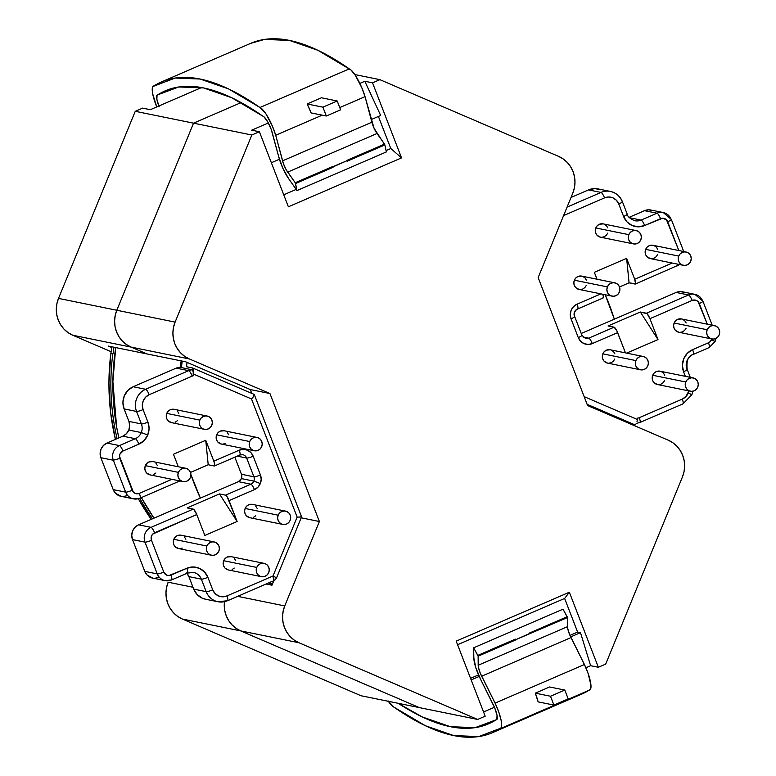 <?xml version="1.0" encoding="UTF-8"?>
<svg xmlns="http://www.w3.org/2000/svg" width="776" height="776" viewBox="0 0 776 776"><rect width="100%" height="100%" fill="white"/><g stroke="black" fill="none" stroke-linecap="round" stroke-linejoin="round"><path stroke-width="1.16" d="M113.946 347.221L113.102 353.701L110.939 353.264A11.31 10.835 101.5 0 0 110.871 353.264L108.931 383.043L110.658 412.774L115.411 439.4A233.217 223.488 101.5 0 1 110.871 353.264L112.811 353.662L110.871 353.264A11.31 10.835 101.5 0 1 110.939 353.264L113.102 353.701L113.946 347.221M272.337 584.328A232.771 223.061 -78.5 0 1 269.825 582.466A232.771 223.061 101.5 0 0 272.337 584.328M636.475 423.356L639.899 422.493A5.568 1.319 66.6 0 1 639.676 422.513A5.568 1.319 -113.4 0 0 639.919 422.483A5.568 1.319 -113.4 0 0 639.249 417.701L682.279 399.097L639.249 417.701A5.742 5.51 -78.5 0 1 637.533 418.128A232.771 223.061 -78.5 0 1 637.387 419.496L584.144 396.633L637.387 419.496A232.771 223.061 101.5 0 0 637.533 418.128A5.742 5.51 101.5 0 0 639.249 417.701A5.568 1.319 66.6 0 1 639.899 422.493L682.928 403.889L691.872 394.712L688.283 392.918A11.397 10.922 -78.5 0 1 682.279 399.097A5.568 1.319 66.6 0 1 682.948 403.879A5.568 1.319 66.6 0 1 682.705 403.908A5.568 1.319 -113.4 0 0 682.928 403.889A5.568 1.319 -113.4 0 0 682.279 399.097L685.868 396.614L688.904 390.92A11.397 10.922 -78.5 0 1 688.283 392.918L691.629 394.703M715.103 341.459L711.514 339.675A5.742 5.51 -78.5 0 1 708.488 342.788A5.568 1.319 66.6 0 1 709.157 347.57A5.568 1.319 66.6 0 1 708.915 347.6A5.568 1.319 -113.4 0 0 709.138 347.58A5.568 1.319 -113.4 0 0 708.488 342.788L710.292 341.537L711.757 338.957A5.742 5.51 -78.5 0 1 711.514 339.675L714.861 341.459M677.797 264.18A5.568 1.319 66.6 0 1 677.555 265.799A5.568 1.319 66.6 0 1 677.312 265.819A5.568 1.319 -113.4 0 0 677.545 265.799A5.568 1.319 -113.4 0 0 677.797 264.18M171.36 579.963A5.568 1.319 -113.4 0 0 171.603 579.944A5.568 1.319 66.6 0 1 171.36 579.963A11.31 10.835 -78.5 0 1 157.256 573.91L144.986 542.133L132.512 539.601L131.745 535.285L132.618 530.959L135.024 527.282L138.574 524.828L238.416 481.654L241.384 478.588L253.859 481.12A5.655 5.422 -78.5 0 1 250.881 484.195L238.416 481.654L250.881 484.195L225.525 495.156L219.482 493.924L187.2 507.892L193.234 509.114L151.048 527.36L138.574 524.828A11.31 10.835 101.5 0 0 132.512 539.601L144.986 542.133A11.31 10.835 -78.5 0 1 151.048 527.36L138.574 524.828L238.416 481.654A5.655 5.422 101.5 0 0 241.384 478.588L241.443 474.262L234.837 457.171L241.443 474.262L253.907 476.803A5.655 5.422 -78.5 0 1 253.859 481.12L241.384 478.588A5.655 5.422 101.5 0 0 241.443 474.262L253.907 476.803L246.661 458.053A5.568 0.883 -21.1 0 0 253.189 456.22A11.223 10.757 101.5 0 0 239.183 450.216A5.568 1.319 66.6 0 1 239.852 454.998A5.568 1.319 66.6 0 1 239.609 455.027A5.568 1.319 -113.4 0 0 239.842 455.008A5.568 1.319 -113.4 0 0 239.183 450.216L213.827 461.177A5.568 1.319 66.6 0 1 214.477 465.969A5.568 1.319 66.6 0 1 214.254 465.988L208.21 464.756L205.756 440.293L213.827 461.177L214.768 464.708L214.254 465.988L208.21 464.756L205.756 440.293L173.465 454.251L178.305 466.764L173.465 454.251L205.756 440.293L213.827 461.177L239.183 450.216L243.325 449.343L247.428 450.177L250.9 452.592L253.189 456.22L260.435 474.97L261.202 479.258L260.329 483.545L257.942 487.192L254.421 489.637A11.223 10.757 101.5 0 0 260.329 483.545L253.859 481.12A5.655 5.422 -78.5 0 1 250.881 484.195A5.568 1.319 66.6 0 1 254.421 489.637L229.065 500.598L237.136 521.491L204.845 535.45L196.774 514.556L152.775 534.053L151.562 535.915L151.504 540.309L163.775 572.077L166.724 575.171L168.829 575.598L186.822 568.284L193.04 566.984L199.228 568.245L204.437 571.873L207.881 577.325L212.711 589.828L215.039 593.514L218.551 595.968L222.731 596.812L226.931 595.929L272.997 576.015L297.15 517.107L251.502 398.961L193.408 374.022A232.771 223.061 101.5 0 0 193.224 375.788A5.742 5.51 101.5 0 0 192.215 376.108L149.186 394.712L145.607 397.196L143.191 400.901L142.299 405.256L143.085 409.612L147.906 422.105L149.06 428.546L147.75 434.996L144.171 440.477L138.865 444.153A16.878 16.17 101.5 0 0 147.75 434.996L141.28 432.571A11.31 10.835 -78.5 0 1 135.325 438.712A5.568 1.319 66.6 0 1 138.865 444.153L122.967 451.031L119.97 454.096L119.504 456.269L133.356 492.159L135.131 493.4L139.35 493.381L171.884 479.316L139.35 493.381A5.568 1.319 66.6 0 1 140 498.173A5.568 1.319 66.6 0 1 139.777 498.192A11.31 10.835 -78.5 0 1 125.664 492.139L113.189 489.598A11.31 10.835 101.5 0 0 121.027 496.32L133.491 498.861L140 498.173A5.568 1.319 -113.4 0 0 139.35 493.381A5.742 5.51 -78.5 0 1 132.182 490.306A5.568 0.883 158.9 0 1 125.664 492.139L113.189 489.598L100.851 457.704L113.325 460.236L125.664 492.139A11.31 10.835 101.5 0 0 133.385 498.832M207.173 416.033L174.125 409.311A6.79 6.509 101.5 0 0 166.782 413.395L199.83 420.117A6.79 6.509 -78.5 0 1 207.173 416.033A6.79 6.509 -78.5 0 1 211.809 425.258A6.79 6.509 -78.5 0 1 204.466 429.341A6.79 6.509 -78.5 0 1 199.83 420.117L166.782 413.395L168.217 411.193L170.351 409.709L174.251 409.34M257.06 437.451L224.012 430.728A6.79 6.509 101.5 0 0 216.669 434.812L249.717 441.534A6.79 6.509 -78.5 0 1 257.06 437.451A6.79 6.509 -78.5 0 1 261.696 446.675A6.79 6.509 -78.5 0 1 254.353 450.759A6.79 6.509 -78.5 0 1 249.717 441.534L216.669 434.812L218.105 432.61L220.239 431.126L224.138 430.758M185.745 468.277L152.697 461.555A6.79 6.509 101.5 0 0 145.355 465.639L178.402 472.361A6.79 6.509 -78.5 0 1 185.745 468.277A6.79 6.509 -78.5 0 1 190.382 477.502A6.79 6.509 -78.5 0 1 183.039 481.586A6.79 6.509 -78.5 0 1 178.402 472.361L145.355 465.639L146.79 463.437L148.924 461.953L152.823 461.584M285.519 511.112L252.472 504.39A6.79 6.509 101.5 0 0 245.129 508.474L278.177 515.196A6.79 6.509 -78.5 0 1 285.519 511.112A6.79 6.509 -78.5 0 1 290.156 520.337A6.79 6.509 -78.5 0 1 282.813 524.421A6.79 6.509 -78.5 0 1 278.177 515.196L245.129 508.474L246.564 506.272L248.698 504.788L252.598 504.419M214.205 541.939L181.157 535.217A6.79 6.509 101.5 0 0 173.814 539.301L206.862 546.023A6.79 6.509 -78.5 0 1 214.205 541.939A6.79 6.509 -78.5 0 1 218.842 551.164A6.79 6.509 -78.5 0 1 211.499 555.247A6.79 6.509 -78.5 0 1 206.862 546.023L173.814 539.301L175.25 537.099L177.384 535.615L181.283 535.246M264.092 563.357L231.044 556.635A6.79 6.509 101.5 0 0 223.701 560.718L256.749 567.44A6.79 6.509 -78.5 0 1 264.092 563.357A6.79 6.509 -78.5 0 1 268.729 572.581A6.79 6.509 -78.5 0 1 261.386 576.665A6.79 6.509 -78.5 0 1 256.749 567.44L223.701 560.718L225.137 558.516L227.271 557.032L231.17 556.664M693.094 377.902L660.056 371.19A6.79 6.509 101.5 0 0 652.713 375.274L685.751 381.986A6.79 6.509 -78.5 0 1 693.094 377.902A6.79 6.509 -78.5 0 1 697.731 387.137A6.79 6.509 -78.5 0 1 690.388 391.22A6.79 6.509 -78.5 0 1 685.751 381.986L652.713 375.274L654.149 373.072L656.283 371.588L660.172 371.209M643.207 356.485L610.169 349.772A6.79 6.509 101.5 0 0 602.826 353.856L635.864 360.568A6.79 6.509 -78.5 0 1 643.207 356.485A6.79 6.509 -78.5 0 1 647.844 365.719A6.79 6.509 -78.5 0 1 640.501 369.803A6.79 6.509 -78.5 0 1 635.864 360.568L602.826 353.856L604.262 351.644L606.395 350.17L610.285 349.792M714.521 325.658L681.483 318.946A6.79 6.509 101.5 0 0 674.14 323.029L707.178 329.742A6.79 6.509 -78.5 0 1 714.521 325.658A6.79 6.509 -78.5 0 1 719.158 334.892A6.79 6.509 -78.5 0 1 711.815 338.976A6.79 6.509 -78.5 0 1 707.178 329.742L674.14 323.029L675.576 320.818L677.71 319.343L681.6 318.965M614.747 282.823L581.709 276.11A6.79 6.509 101.5 0 0 574.366 280.194L607.404 286.907A6.79 6.509 -78.5 0 1 614.747 282.823A6.79 6.509 -78.5 0 1 619.384 292.057A6.79 6.509 -78.5 0 1 612.041 296.141A6.79 6.509 -78.5 0 1 607.404 286.907L574.366 280.194L575.802 277.983L577.936 276.508L581.825 276.13M686.062 251.996L653.023 245.284A6.79 6.509 101.5 0 0 645.68 249.368L678.719 256.08A6.79 6.509 -78.5 0 1 686.062 251.996A6.79 6.509 -78.5 0 1 690.698 261.231A6.79 6.509 -78.5 0 1 683.355 265.314A6.79 6.509 -78.5 0 1 678.719 256.08L645.68 249.368L647.116 247.156L649.25 245.682L653.14 245.303M636.174 230.579L603.136 223.866A6.79 6.509 101.5 0 0 595.793 227.95L628.832 234.662A6.79 6.509 -78.5 0 1 636.174 230.579A6.79 6.509 -78.5 0 1 640.811 239.813A6.79 6.509 -78.5 0 1 633.468 243.897A6.79 6.509 -78.5 0 1 628.832 234.662L595.793 227.95L597.229 225.738L599.363 224.264L603.253 223.886M227.349 600.74A16.965 16.257 -78.5 0 1 217.93 601.74A16.965 16.257 -78.5 0 1 206.183 591.652A5.568 0.883 -21.1 0 0 212.711 589.828A11.397 10.922 -78.5 0 0 226.931 595.929A5.568 1.319 66.6 0 1 227.581 600.731A5.568 1.319 66.6 0 1 227.349 600.74A5.568 1.319 -113.4 0 0 227.591 600.721A5.568 1.319 -113.4 0 0 226.931 595.929L272.997 576.015L273.676 580.797L275.024 579.885L273.666 580.797A5.568 1.319 -113.4 0 0 272.997 576.015L276.586 577.81L272.997 576.015L297.15 517.107L299.245 517.078L297.15 517.107L251.502 398.961L252.966 397.312L251.502 398.961L193.408 374.022L193.534 371.83L193.408 374.022A232.771 223.061 -78.5 0 0 193.224 375.788L193.205 371.704L192.293 369.812L181.39 367.591L192.293 369.812L193.205 371.704L193.224 375.788A5.742 5.51 -78.5 0 0 192.215 376.108L149.186 394.712A11.397 10.922 -78.5 0 0 143.085 409.612L147.906 422.105A16.878 16.17 101.5 0 1 147.75 434.996L141.28 432.571A11.31 10.835 -78.5 0 0 141.387 423.929A5.568 0.883 -21.1 0 0 147.906 422.105A5.568 0.883 158.9 0 1 141.387 423.929L136.557 411.445A5.568 0.883 -21.1 0 0 143.085 409.612A5.568 0.883 158.9 0 1 136.557 411.445A16.965 16.257 101.5 0 1 145.645 389.271A5.568 1.319 66.6 0 1 149.186 394.712A5.568 1.319 -113.4 0 0 145.645 389.271L188.675 370.666A5.568 1.319 66.6 0 1 192.215 376.108A5.568 1.319 -113.4 0 0 188.675 370.666A11.31 10.835 -78.5 0 1 192.293 369.812A11.31 10.835 101.5 0 0 188.675 370.666L176.201 368.134L181.196 367.281A11.31 10.835 101.5 0 0 176.201 368.134L133.171 386.739L145.645 389.271L188.675 370.666L176.201 368.134L133.171 386.739L127.846 390.435L124.247 395.944L122.928 402.424L124.092 408.904L136.557 411.445A16.965 16.257 -78.5 0 1 145.645 389.271L133.171 386.739A16.965 16.257 101.5 0 0 124.092 408.904L128.913 421.397L124.092 408.904L136.557 411.445L141.387 423.929L128.913 421.397L129.689 425.714L128.806 430.04A11.31 10.835 101.5 0 0 128.913 421.397L141.387 423.929A11.31 10.835 -78.5 0 1 141.28 432.571L128.806 430.04L141.28 432.571A11.31 10.835 -78.5 0 1 135.325 438.712L119.426 445.589L106.962 443.048L122.86 436.17L135.325 438.712L122.86 436.17A11.31 10.835 101.5 0 0 128.806 430.04L126.41 433.716L122.86 436.17L106.962 443.048A11.31 10.835 101.5 0 0 100.851 457.704L113.325 460.236A11.31 10.835 -78.5 0 1 119.426 445.589L106.962 443.048L103.431 445.492L101.035 449.12L100.133 453.407L100.851 457.704L113.189 489.598L115.498 493.255L121.231 496.368M273.171 582.301A232.771 223.061 -78.5 0 1 272.104 581.476L273.171 582.301M225.079 443.639L222.576 444.163M221.432 444.066L217.988 442.194L216.601 440.002L216.135 437.412L216.669 434.812A6.79 6.509 101.5 0 0 221.305 444.037L254.353 450.759M227.329 432.571L228.716 434.764M255.673 515.827L253.539 517.301M249.891 517.728L246.448 515.856L245.061 513.663L244.595 511.074L245.129 508.474A6.79 6.509 101.5 0 0 249.765 517.699L282.813 524.421M255.789 506.233L257.176 508.425M234.245 568.071L232.111 569.545M228.464 569.972L225.021 568.1L223.633 565.908L223.168 563.318L223.701 560.718A6.79 6.509 101.5 0 0 228.338 569.943L261.386 576.665M234.362 558.477L235.749 560.67M182.224 548.128L179.722 548.651M178.577 548.554L175.133 546.682L173.746 544.49L173.281 541.9L173.814 539.301A6.79 6.509 101.5 0 0 178.451 548.525L211.499 555.247M184.475 537.06L185.862 539.252M155.898 472.991L153.764 474.466M150.117 474.893L146.674 473.02L145.287 470.828L144.821 468.238L145.355 465.639A6.79 6.509 101.5 0 0 149.991 474.863L183.039 481.586M156.015 463.398L157.402 465.59M177.326 420.747L175.192 422.222M171.544 422.648L168.101 420.776L166.714 418.584L166.248 415.994L166.782 413.395A6.79 6.509 101.5 0 0 171.418 422.619L204.466 429.341M177.442 411.154L178.829 413.346M685.353 376.331L683.559 371.704L682.405 365.263L683.724 358.803L687.303 353.322L692.609 349.656L708.488 342.788L692.609 349.656A5.568 1.319 66.6 0 1 693.259 354.448A5.568 1.319 66.6 0 1 693.026 354.467A5.568 1.319 -113.4 0 0 693.269 354.438A5.568 1.319 -113.4 0 0 692.609 349.656A16.878 16.17 101.5 0 0 683.559 371.704A5.568 0.883 -21.1 0 0 687.197 369.395A5.568 0.883 158.9 0 1 683.559 371.704L685.353 376.331M694.966 294.346A11.31 10.835 101.5 0 0 688.584 294.987A5.568 1.319 66.6 0 1 692.124 300.428A5.568 1.319 -113.4 0 0 688.584 294.987L646.389 313.232A5.568 1.319 66.6 0 1 649.929 318.674L658 339.568L640.346 312L608.064 325.959L614.097 327.191A5.568 1.319 -113.4 0 1 617.638 332.632L592.282 343.593L617.638 332.632L625.466 352.886L616.765 330.644L614.097 327.191L588.741 338.152L582.97 336.978L588.741 338.152L614.097 327.191L608.064 325.959L640.346 312L647.135 313.737L649.929 318.674L692.124 300.428A5.742 5.51 -78.5 0 1 699.292 303.513L707.285 324.193L698.119 301.651L696.344 300.419L692.124 300.428L649.929 318.674L658 339.568L626.639 353.119L658 339.568L640.346 312L646.389 313.232L688.584 294.987L676.119 292.455L581.224 333.476L676.119 292.455L688.584 294.987A11.31 10.835 -78.5 0 1 702.697 301.049A5.568 0.883 158.9 0 1 702.92 301.185A5.568 0.883 158.9 0 1 699.292 303.513A5.568 0.883 -21.1 0 0 702.93 301.195L694.86 294.317L682.395 291.786A11.31 10.835 101.5 0 0 676.119 292.455L680.28 291.582L684.422 292.426M585.55 338.472A5.655 5.422 -78.5 0 0 588.741 338.152A5.568 1.319 66.6 0 1 592.282 343.593L588.15 344.457L584.037 343.623L580.574 341.207L578.285 337.579L571.039 318.829L570.273 314.542L571.146 310.255L573.522 306.617L577.053 304.173L600.886 293.871L577.053 304.173A11.223 10.757 101.5 0 0 571.039 318.829L578.285 337.579A11.223 10.757 101.5 0 0 592.282 343.593A5.568 1.319 -113.4 0 0 588.741 338.152A5.655 5.422 -78.5 0 1 585.599 338.481L581.913 335.261A5.568 0.883 158.9 0 1 578.285 337.579A5.568 0.883 -21.1 0 0 581.913 335.261A5.568 0.883 158.9 0 0 581.69 335.116M597.006 279.214L594.338 272.318L626.63 258.36L634.7 279.253L672.2 263.045L634.7 279.253L635.563 283.793L629.074 282.833L635.117 284.065A5.568 1.319 66.6 0 0 635.35 284.045A5.568 1.319 66.6 0 0 634.7 279.253L626.63 258.36L629.074 282.833L626.63 258.36L594.338 272.318L597.006 279.214M678.825 250.532L666.526 219.88L662.646 218.211L644.643 225.525L638.425 226.825L632.246 225.573L627.037 221.936L623.594 216.485L618.763 203.981L616.435 200.295L612.914 197.841L608.743 196.997L604.543 197.88L563.589 215.573L604.543 197.88A11.397 10.922 -78.5 0 1 618.763 203.981L623.594 216.485A16.878 16.17 101.5 0 0 644.643 225.525L660.531 218.657A5.742 5.51 -78.5 0 1 667.7 221.732L678.825 250.532M614.805 358.997L613.36 361.199L611.226 362.683L608.723 363.207M607.579 363.11L604.145 361.238L602.758 359.045L602.292 356.446L602.826 353.856A6.79 6.509 101.5 0 0 607.462 363.081L640.501 369.803M611.381 350.151L613.476 351.615L614.864 353.808M586.346 285.335L584.9 287.537L582.766 289.021L580.264 289.545M579.119 289.448L575.685 287.576L574.298 285.384L573.833 282.784L574.366 280.194A6.79 6.509 101.5 0 0 579.003 289.419L612.041 296.141M582.922 276.489L585.017 277.954L586.404 280.146M607.773 233.091L606.328 235.293L604.194 236.777L601.691 237.301M600.546 237.194L597.113 235.332L595.726 233.139L595.26 230.54L595.793 227.95A6.79 6.509 101.5 0 0 600.43 237.175L633.468 243.897M604.349 224.245L606.444 225.709L607.831 227.901M657.66 254.509L656.215 256.71L654.081 258.195L651.578 258.718M650.433 258.612L647 256.749L645.613 254.557L645.147 251.957L645.68 249.368A6.79 6.509 101.5 0 0 650.317 258.592L683.355 265.314M654.236 245.662L656.331 247.127L657.718 249.319M686.12 328.17L684.674 330.372L682.54 331.856L680.038 332.38M678.893 332.283L675.46 330.411L674.072 328.219L673.607 325.619L674.14 323.029A6.79 6.509 101.5 0 0 678.777 332.254L711.815 338.976M682.696 319.324L684.791 320.789L686.178 322.981M664.692 380.415L663.247 382.616L661.113 384.101L658.611 384.624M657.466 384.527L654.032 382.655L652.645 380.463L652.179 377.873L652.713 375.274A6.79 6.509 101.5 0 0 657.35 384.498L690.388 391.22M661.268 371.568L663.364 373.033L664.751 375.225M187.094 362.411L186.482 366.728A232.771 223.061 -78.5 0 1 187.094 362.411M111.831 346.794A232.771 223.061 101.5 0 0 110.939 353.264A232.771 223.061 101.5 0 1 111.831 346.794M138.332 498.745L151.223 519.357A233.217 223.488 101.5 0 1 138.332 498.745M635.107 424.918L630.461 423.968L635.107 424.918L636.446 423.424L635.107 424.918L587.102 404.306L635.107 424.918M637.009 421.63L637.387 419.496L637.009 421.63M193.622 572.445A11.31 10.835 -78.5 0 1 201.353 579.158A5.568 0.883 158.9 0 0 207.881 577.325A16.878 16.17 101.5 0 0 186.822 568.284A5.568 1.319 66.6 0 1 187.491 573.076A5.568 1.319 66.6 0 1 187.249 573.095A5.568 1.319 -113.4 0 0 187.472 573.076L193.525 572.426A11.31 10.835 -78.5 0 1 201.353 579.158A5.568 0.883 -21.1 0 0 207.881 577.325L212.711 589.828A5.568 0.883 158.9 0 1 206.183 591.652L201.353 579.158L188.888 576.616L193.719 589.12L206.183 591.652L193.719 589.12A16.965 16.257 101.5 0 0 205.465 599.208L217.93 601.74L227.581 600.731L272.473 581.234M217.794 601.71A16.965 16.257 101.5 0 1 206.183 591.652L201.353 579.158L188.888 576.616A11.31 10.835 101.5 0 0 186.909 573.328M152.823 578.139L147.091 575.026L144.782 571.369L132.512 539.601L144.782 571.369A11.31 10.835 101.5 0 0 152.61 578.091L165.084 580.632L171.593 579.944A5.568 1.319 -113.4 0 0 170.943 575.152A5.742 5.51 -78.5 0 1 163.775 572.077L151.504 540.309A5.742 5.51 -78.5 0 1 154.579 532.802L196.774 514.556L193.981 509.628L187.2 507.892L219.482 493.924L225.525 495.156L227.203 496.882L237.136 521.491L219.482 493.924L237.136 521.491L204.845 535.45L196.774 514.556A5.568 1.319 -113.4 0 0 193.234 509.114L151.048 527.36A5.568 1.319 66.6 0 1 154.579 532.802A5.568 1.319 -113.4 0 0 151.048 527.36A11.31 10.835 101.5 0 0 144.986 542.133A5.568 0.883 -21.1 0 0 151.504 540.309A5.568 0.883 158.9 0 1 144.986 542.133L157.256 573.91L144.782 571.369L157.256 573.91A5.568 0.883 -21.1 0 0 163.775 572.077A5.568 0.883 158.9 0 1 157.256 573.91A11.31 10.835 101.5 0 0 164.978 580.613M242.801 454.697A5.655 5.422 -78.5 0 1 246.661 458.053L237.233 456.133L246.661 458.053L253.907 476.803A5.568 0.883 -21.1 0 0 260.435 474.97L253.189 456.22A5.568 0.883 158.9 0 1 246.661 458.053A5.655 5.422 -78.5 0 0 242.752 454.688L239.842 455.008L214.477 465.969M208.21 464.756L190.489 472.419L208.21 464.756M182.282 361.112A232.771 223.061 101.5 0 0 181.39 367.591L181.206 367.455M193.418 369.832L193.534 371.83L192.535 367.96L186.482 366.728L192.623 367.979L254.169 394.402L192.71 368.028M622.391 201.663C620.218 196.279 616.222 192.875 610.421 191.429L597.947 188.898A16.965 16.257 101.5 0 0 588.528 189.897L571.02 197.473L588.528 189.897L601.002 192.429L567.072 207.105L601.002 192.429A16.965 16.257 -78.5 0 1 610.421 191.429A16.965 16.257 -78.5 0 1 622.168 201.517A5.568 0.883 158.9 0 1 622.391 201.663A5.568 0.883 158.9 0 1 618.763 203.981A5.568 0.883 -21.1 0 0 622.4 201.673L627.221 214.157A5.568 0.883 -21.1 0 1 623.594 216.485A5.568 0.883 158.9 0 0 627.231 214.176A5.568 0.883 158.9 0 0 626.998 214.021M600.993 189.848L594.785 188.587L588.528 189.897L601.002 192.429A5.568 1.319 66.6 0 1 604.543 197.88A5.568 1.319 -113.4 0 0 601.002 192.429A16.965 16.257 101.5 0 1 610.576 191.468M634.729 220.724A11.31 10.835 -78.5 0 0 641.102 220.083A5.568 1.319 66.6 0 1 644.643 225.525A5.568 1.319 -113.4 0 0 641.102 220.083L656.991 213.216L641.102 220.083L629.433 217.707L641.102 220.083A11.31 10.835 -78.5 0 1 634.826 220.743C630.044 218.745 627.512 216.552 627.221 214.157M663.364 212.566A11.31 10.835 101.5 0 0 656.991 213.216L644.517 210.674L629.113 217.338L644.517 210.674L656.991 213.216A11.31 10.835 -78.5 0 1 671.104 219.269M683.375 251.046A5.568 0.883 158.9 0 1 683.607 251.191L671.327 219.414A5.568 0.883 158.9 0 1 667.7 221.732A5.568 0.883 -21.1 0 0 671.337 219.424L663.267 212.546L650.802 210.015A11.31 10.835 101.5 0 0 644.517 210.674L648.688 209.801L652.829 210.645M619.49 286.975L629.074 282.833L619.49 286.975M581.913 335.261L574.667 316.511A5.568 0.883 158.9 0 1 571.039 318.829A5.568 0.883 -21.1 0 0 574.677 316.521A5.568 0.883 158.9 0 0 574.444 316.365A5.655 5.422 -78.5 0 1 577.47 308.984A5.568 1.319 -113.4 0 0 577.713 308.955A5.568 1.319 -113.4 0 0 577.053 304.173A5.568 1.319 66.6 0 1 577.703 308.964A5.568 1.319 66.6 0 1 577.47 308.984M715.889 338.433L715.103 341.469L709.138 347.58L693.259 354.448C688.263 355.67 686.246 360.646 687.197 369.376A5.568 0.883 158.9 0 0 686.964 369.24A11.31 10.835 -78.5 0 1 693.026 354.467M123.141 496.533L127.303 495.66M154.725 578.304L158.896 577.431M186.579 572.969L188.888 576.616L193.719 589.12L197.182 594.6L202.42 598.257L205.776 599.266M152.494 518.804A233.217 223.488 -78.5 0 1 139.787 498.26M117.079 438.673A233.217 223.488 -78.5 0 1 112.811 353.662M602.826 298.023L603.35 296.742L602.777 294.25A5.568 1.319 -113.4 0 1 603.059 298.003A5.568 1.319 -113.4 0 1 602.826 298.023M253.859 481.12L260.329 483.545A11.223 10.757 101.5 0 0 260.435 474.97A5.568 0.883 158.9 0 1 253.907 476.803A5.655 5.422 -78.5 0 1 253.859 481.12M250.881 484.195L225.525 495.156A5.568 1.319 66.6 0 1 229.065 500.598L254.421 489.637A5.568 1.319 -113.4 0 0 250.881 484.195M139.777 498.192A5.568 1.319 -113.4 0 0 140.019 498.173L179.857 480.936M122.967 451.031L138.865 444.153A5.568 1.319 -113.4 0 0 135.325 438.712L119.426 445.589A5.568 1.319 66.6 0 1 122.967 451.031A5.568 1.319 -113.4 0 0 119.426 445.589A11.31 10.835 101.5 0 0 113.325 460.236L125.664 492.139A5.568 0.883 -21.1 0 0 132.182 490.306L119.853 458.441L113.325 460.236L119.853 458.441A5.742 5.51 -78.5 0 1 122.967 451.031M656.991 213.216A5.568 1.319 66.6 0 1 660.531 218.657A5.568 1.319 -113.4 0 0 656.991 213.216M253.975 395.857L254.082 394.383L252.966 397.312L253.975 395.857M300.787 517L299.245 517.078L301.379 516.768M254.266 394.48L301.583 516.845L276.586 577.81L274.985 579.982M186.822 568.284L170.943 575.152A5.568 1.319 66.6 0 1 171.593 579.944L187.472 573.076A5.568 1.319 -113.4 0 0 186.822 568.284M628.832 234.662L628.308 237.262L628.764 239.852L630.151 242.044L632.246 243.509L634.739 244.013L637.241 243.489L639.375 242.015L640.811 239.813L641.345 237.214L640.879 234.624L639.492 232.422L637.397 230.967L634.904 230.453L632.411 230.986L630.277 232.46L628.832 234.662M678.719 256.08L678.195 258.68L678.651 261.269L680.038 263.462L682.133 264.926L684.626 265.431L687.129 264.907L689.263 263.433L690.698 261.231L691.232 258.631L690.766 256.041L689.379 253.839L687.284 252.384L684.791 251.87L682.298 252.404L680.164 253.878L678.719 256.08M607.404 286.907L606.88 289.506L607.336 292.096L608.723 294.298L610.819 295.753L613.312 296.257L615.814 295.734L617.948 294.259L619.384 292.057L619.917 289.458L619.452 286.868L618.065 284.666L615.969 283.211L613.476 282.697L610.984 283.23L608.85 284.705L607.404 286.907M707.178 329.742L706.655 332.341L707.111 334.931L708.498 337.133L710.593 338.588L713.086 339.102L715.588 338.569L717.722 337.094L719.158 334.892L719.692 332.293L719.226 329.703L717.839 327.501L715.744 326.046L713.251 325.542L710.758 326.065L708.624 327.54L707.178 329.742M635.864 360.568L635.34 363.168L635.796 365.758L637.183 367.96L639.278 369.415L641.771 369.929L644.274 369.395L646.408 367.921L647.844 365.719L648.377 363.12L647.912 360.53L646.524 358.337L644.429 356.873L641.936 356.368L639.443 356.892L637.309 358.366L635.864 360.568M685.751 381.986L685.227 384.586L685.683 387.175L687.07 389.377L689.166 390.832L691.658 391.346L694.161 390.813L696.295 389.339L697.731 387.137L698.264 384.537L697.799 381.947L696.412 379.755L694.316 378.29L691.823 377.786L689.33 378.31L687.197 379.784L685.751 381.986M256.749 567.44L256.216 570.03L256.681 572.63L258.069 574.822L260.164 576.287L262.647 576.791L265.149 576.267L267.284 574.783L268.729 572.581L269.253 569.982L268.787 567.392L267.4 565.2L265.305 563.735L262.821 563.231L260.319 563.754L258.185 565.229L256.749 567.44M206.862 546.023L206.329 548.613L206.794 551.212L208.181 553.404L210.277 554.869L212.76 555.373L215.262 554.85L217.396 553.366L218.842 551.164L219.365 548.564L218.9 545.974L217.513 543.782L215.418 542.317L212.934 541.813L210.432 542.337L208.298 543.811L206.862 546.023M278.177 515.196L277.643 517.786L278.109 520.386L279.496 522.578L281.591 524.043L284.074 524.547L286.577 524.023L288.711 522.539L290.156 520.337L290.68 517.737L290.214 515.148L288.827 512.955L286.732 511.491L284.249 510.986L281.746 511.51L279.612 512.985L278.177 515.196M178.402 472.361L177.869 474.951L178.334 477.55L179.722 479.743L181.817 481.207L184.3 481.712L186.803 481.188L188.937 479.704L190.382 477.502L190.906 474.902L190.44 472.312L189.063 470.12L186.958 468.655L184.475 468.151L181.972 468.675L179.838 470.149L178.402 472.361M249.717 441.534L249.183 444.124L249.649 446.724L251.036 448.916L253.131 450.371L255.614 450.885L258.117 450.361L260.251 448.877L261.696 446.675L262.22 444.076L261.755 441.486L260.367 439.294L258.272 437.829L255.789 437.325L253.286 437.848L251.152 439.323L249.717 441.534M199.83 420.117L199.296 422.707L199.762 425.306L201.149 427.498L203.244 428.953L205.727 429.467L208.23 428.934L210.364 427.46L211.809 425.258L212.333 422.658L211.867 420.068L210.48 417.876L208.385 416.411L205.902 415.907L203.399 416.431L201.265 417.905L199.83 420.117M614.33 319.159L605.202 294.744A232.684 222.984 -78.5 0 1 614.32 319.169M115.721 347.58A232.684 222.984 101.5 0 0 118.854 437.906L116.613 426.897L112.889 381.588L115.711 347.58M141.339 497.591A232.684 222.984 101.5 0 0 153.978 518.164L141.339 497.591M271.629 585.123A232.684 222.984 -78.5 0 1 268.69 582.951L271.619 585.123M200.363 498.105A232.684 222.984 -78.5 0 1 190.906 474.514L200.353 498.114M180.284 367.261A232.684 222.984 -78.5 0 1 181.177 360.889L180.284 367.261M271.978 585.201L266.207 584.027L271.978 585.201L273.812 580.729L271.978 585.201M605.697 664.101L682.424 476.998L684.034 471.701L684.626 466.192L684.18 460.682L682.696 455.396L680.251 450.526L676.924 446.258L672.86 442.766L668.194 440.167L587.597 405.567L538.156 277.604L572.775 193.185L574.385 187.889L574.977 182.379L574.521 176.87L573.047 171.583L570.593 166.704L567.275 162.446L563.201 158.944L558.545 156.354L379.891 79.656L372.548 82.828L401.541 157.887L288.381 206.804L259.388 131.745L251.841 135.005L175.104 322.108L173.494 327.404L172.903 332.914L173.358 338.423L174.833 343.71L177.277 348.589L180.604 352.847L184.678 356.349L189.334 358.939L269.941 393.539L319.382 521.511L284.753 605.92L283.143 611.226L282.551 616.736L283.007 622.236L284.491 627.532L286.936 632.401L290.253 636.669L294.327 640.161L298.983 642.751L477.638 719.449L485.184 716.19L456.191 641.141L569.351 592.224L598.345 667.273L605.697 664.101L598.345 667.273L590.614 665.701L585.89 667.748L590.614 665.701L580.487 632.653L577.625 632.071L564.627 598.442L569.351 592.224L456.191 641.141L485.184 716.19L477.638 719.449L419.35 707.605L240.696 630.898L236.03 628.308L231.966 624.816L228.639 620.548L226.194 615.678L224.71 610.382L224.468 601.72A28.275 27.102 101.5 0 0 240.696 630.898L298.983 642.751L477.638 719.449L419.35 707.605L240.696 630.898L298.983 642.751A28.275 27.102 -78.5 0 1 284.753 605.92L319.382 521.511L301.195 517.805L319.382 521.511L269.941 393.539L189.334 358.939L131.037 347.085L126.381 344.495L122.307 341.003L118.99 336.735L116.536 331.866L115.061 326.57L114.606 321.07L115.197 315.56L116.807 310.255L193.544 123.161L251.841 135.005L259.388 131.745L251.657 130.174L268.35 122.957L251.657 130.174L259.388 131.745L288.381 206.804L401.541 157.887L390.803 148.517L386.05 150.573L390.803 148.517L378.407 116.448L390.803 148.517L401.541 157.887L372.548 82.828L379.891 79.656L354.816 74.554L379.891 79.656L558.545 156.354A28.275 27.102 -78.5 0 1 572.775 193.185L538.156 277.604L587.597 405.567L668.194 440.167A28.275 27.102 -78.5 0 1 682.424 476.998L605.697 664.101M359.86 83.401L364.817 81.257L372.548 82.828L364.817 81.257L359.86 83.401M241.161 102.568L193.544 123.161L241.161 102.568L193.544 123.161L251.841 135.005L175.104 322.108L116.807 310.255L193.544 123.161L241.161 102.568M494.448 707.275L483.555 711.98L494.448 707.275M147.013 353.943L131.037 347.085L147.013 353.943L185.668 361.8L250.299 389.552L185.668 361.8L108.359 346.086L147.013 353.943L131.037 347.085L189.334 358.939A28.275 27.102 -78.5 0 1 175.104 322.108L116.807 310.255A28.275 27.102 101.5 0 0 131.037 347.085L147.013 353.943M251.783 393.384L250.299 389.552L269.941 393.539L250.299 389.552L251.783 393.384M237.698 596.356L284.753 605.92L237.698 596.356M457.568 644.72L564.627 598.442L457.568 644.72M470.566 678.35L478.53 674.907L470.566 678.35M569.962 635.379L577.625 632.071L569.962 635.379M471.168 679.912L479.209 676.439L471.168 679.912M570.661 636.902L580.487 632.653L570.661 636.902M598.345 667.273L590.614 665.701L580.487 632.653L577.625 632.071L564.627 598.442L569.351 592.224L598.345 667.273M296.199 189.412L283.744 194.795L296.199 189.412M271.358 162.727L279.418 159.245L271.358 162.727M371.18 119.582L380.676 115.469L364.817 81.257L380.676 115.469L371.18 119.582M361.053 695.752L182.399 619.044L177.733 616.454L173.669 612.962L170.342 608.694L167.897 603.825L166.413 598.538L165.967 593.029L166.559 587.519L168.169 582.213A28.275 27.102 101.5 0 0 182.399 619.044L240.686 630.898L419.341 707.605L361.053 695.752L182.399 619.044L240.686 630.898L419.35 707.605L361.053 695.752M111.133 351.712L72.74 335.232L68.084 332.642L64.01 329.15L60.693 324.882L58.239 320.013L56.764 314.716L56.308 309.217L56.9 303.707L58.51 298.401L135.247 111.307L142.59 108.126L135.247 111.307L193.544 123.161L116.807 310.255L115.197 315.56L114.606 321.07L115.061 326.57L116.536 331.866L118.98 336.735L122.307 341.003L126.372 344.495L131.037 347.085A28.275 27.102 -78.5 0 1 116.807 310.255L58.51 298.401L135.247 111.307L193.544 123.161L116.807 310.255L58.51 298.401A28.275 27.102 101.5 0 0 72.74 335.232L131.037 347.085L72.74 335.232L111.133 351.712M201.576 87.543L150.321 109.697L142.59 108.126L150.321 109.697L201.576 87.543M224.468 601.72L224.71 610.392L226.185 615.678L228.639 620.548L231.956 624.816L236.03 628.308L240.686 630.898A28.275 27.102 -78.5 0 1 224.468 601.72M108.359 346.086L111.715 347.532L108.359 346.086M193.001 587.267L168.169 582.213L193.001 587.267M574.182 696.702L588.858 690.349A943.373 224.167 -113.4 0 1 581.757 694.074L492.42 732.699A943.373 224.167 66.6 0 1 393.917 707.13L425.423 725.744L453.785 735.59L478.714 736.579L501.015 728.092L501.626 723.96L501.17 720.623L498.852 712.271L495.088 703.114L480.286 673.199L478.452 667.418L478.132 656.176L473.651 647.795L473.845 658.029L475.756 667.544L480.596 679.301L494.69 707.848L497.038 715.356L496.844 719.527L475.106 727.655L450.342 726.695L422.163 716.898L398.204 703.308A933.509 221.82 66.6 0 0 488.579 723.824L488.822 723.717M589.314 690.068L590.352 689.476L590.963 685.334L588.189 673.655L584.425 664.498L569.623 634.574L567.789 628.793L567.469 617.56L562.998 609.179L473.651 647.795L477.822 655.371L515.342 639.143L515.652 639.715L478.132 656.176L478.191 665.265L567.528 626.649A10.156 2.415 -113.4 0 0 571 637.591L584.425 664.498L495.088 703.114A22.174 5.267 66.6 0 1 500.423 728.586A22.174 5.267 66.6 0 1 499.977 728.683A943.373 224.167 66.6 0 1 492.42 732.699M388.019 700.864L393.917 707.13A22.174 5.267 66.6 0 1 388.32 701.291M500.423 728.586L589.76 689.961A22.174 5.267 -113.4 0 0 584.425 664.498L495.088 703.114L481.663 676.206L571 637.591L481.663 676.206A10.156 2.415 66.6 0 1 478.191 665.265L567.528 626.649L567.469 617.56L515.652 639.715L567.159 616.745L562.998 609.179L473.651 647.795L473.845 658.029A19.749 4.695 66.6 0 0 480.596 679.301L493.507 705.19A12.513 2.968 66.6 0 1 496.591 719.711A12.513 2.968 66.6 0 1 496.194 719.769L496.902 719.468L496.194 719.769A933.509 221.82 66.6 0 1 488.579 723.824M535.304 693.152L549.602 686.973L535.304 693.152L550.504 696.247L564.792 690.068L549.602 686.973L564.792 690.068L568.207 698.904L564.792 690.068L550.504 696.247L553.918 705.083L568.207 698.904L553.918 705.083L538.127 701.873A22.174 5.267 -113.4 0 0 535.304 693.152L550.504 696.247L553.918 705.083L538.127 701.873L535.304 693.152M478.132 656.176L477.822 655.371L515.342 639.143L515.652 639.957L478.132 656.176M515.652 639.957L515.342 639.143L515.652 639.957M529.95 633.536L529.639 632.964L567.159 616.745L567.469 617.56L529.95 633.536M156.781 106.942L152.726 93.993L152.271 90.666L152.882 86.524L175.182 78.037L200.111 79.026L228.474 88.881L259.97 107.495L265.867 113.762L272.425 126.207L275.703 135.266L283.463 163.755L286.16 169.711L295.22 182.729L296.995 190.556L288.643 178.674L282.9 168.373L278.71 156.742L271.26 129.553L267.71 121.793L263.985 116.827L231.723 97.727L203.554 87.921L178.79 86.96L157.053 95.089L156.859 99.26L159.206 106.778M250.57 43.407L264.519 39.421L289.448 40.41L317.811 50.256L351.024 70.024L355.214 75.136L361.761 87.591L365.04 96.651L374.042 128.205L384.867 144.918L386.341 151.941L384.867 144.918L347.347 161.136L347.027 160.331L384.556 144.113L377 133.501L287.663 172.117A10.156 2.415 66.6 0 1 282.551 160.845L275.703 135.266L322.215 115.168L275.703 135.266A22.174 5.267 66.6 0 0 259.97 107.495L349.316 68.87L259.97 107.495A943.373 224.167 66.6 0 0 161.476 81.926L250.813 43.301A943.373 224.167 -113.4 0 1 349.316 68.87A22.174 5.267 -113.4 0 1 365.04 96.651L371.888 122.22L282.551 160.845L371.888 122.22A10.156 2.415 -113.4 0 0 377 133.501L287.663 172.117L295.22 182.729L347.231 160.613L295.53 183.543L296.995 190.556L386.341 151.941L296.995 190.556L288.643 178.674A19.749 4.695 66.6 0 1 278.71 156.742L272.104 132.143A12.513 2.968 66.6 0 0 263.025 116.264A933.509 221.82 66.6 0 0 165.317 90.792A933.509 221.82 66.6 0 0 157.703 94.847L173.484 88.028L157.703 94.847A12.513 2.968 66.6 0 0 157.305 94.905A12.513 2.968 66.6 0 0 158.896 106.002M339.752 107.583L365.04 96.651L339.752 107.583M311.127 112.908A22.174 5.267 -113.4 0 0 307.121 103.955L321.419 97.776L337.201 100.987L322.913 107.166L307.121 103.955L321.419 97.776L337.201 100.987L340.615 109.823L326.318 116.002L311.127 112.908L307.121 103.955L322.913 107.166L326.318 116.002L311.127 112.908M156.771 106.913A22.174 5.267 66.6 0 1 153.473 86.039A22.174 5.267 66.6 0 1 153.92 85.932A943.373 224.167 66.6 0 1 161.476 81.926M340.615 109.823L337.201 100.987L322.913 107.166L326.318 116.002L340.615 109.823M384.556 144.113L384.867 144.918L347.347 161.136L347.027 160.331L384.556 144.113M332.943 166.791L333.05 167.315L332.943 166.791M332.739 166.51L333.05 167.315L295.53 183.543L295.22 182.729L332.739 166.51M272.318 584.367L269.776 582.485M679.698 264.567L635.35 284.045M574.667 316.511C573.803 313.087 574.812 310.575 577.703 308.964L603.059 298.003M712.203 325.192L702.92 301.185M690.271 377.33L687.197 369.376M691.872 394.712L692.9 391.22M181.167 367.485L182.05 361.063M153.502 86.02L154.375 85.651"/></g></svg>
